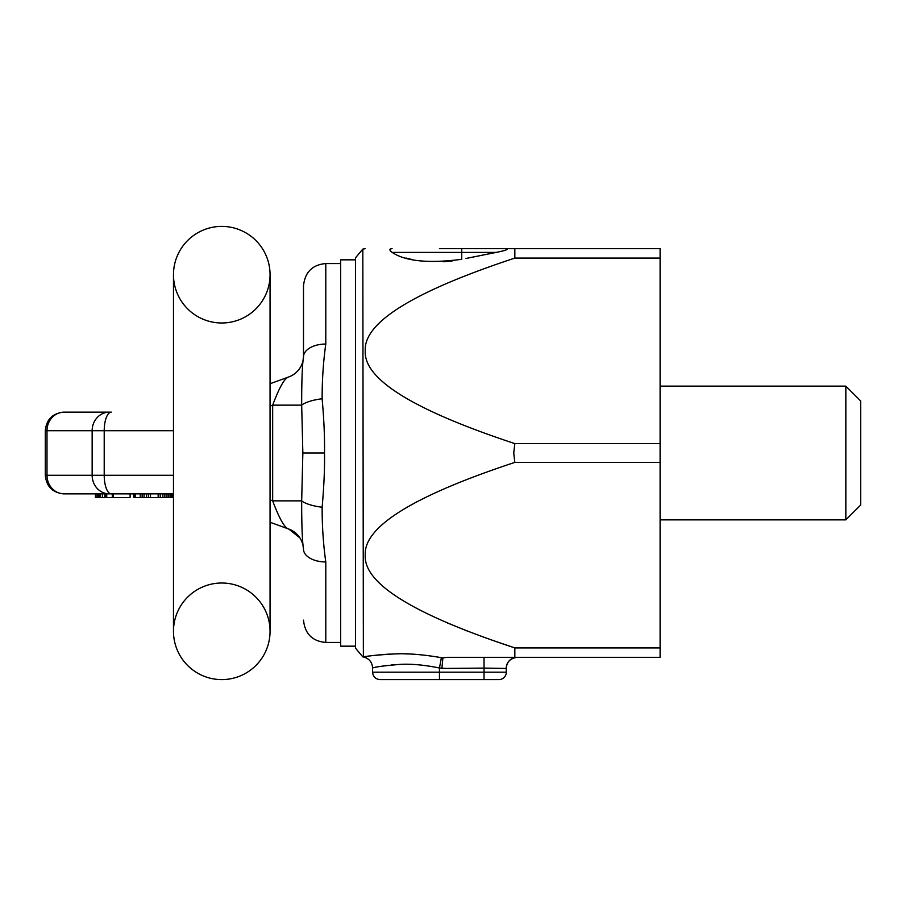 <?xml version="1.0" encoding="UTF-8"?>
<svg xmlns="http://www.w3.org/2000/svg" width="906" height="906" viewBox="0 0 906 906"><rect width="100%" height="100%" fill="white"/><g stroke="black" fill="none" stroke-linecap="round" stroke-linejoin="round"><path stroke-width="1.36" d="M439.455 248.686L660.1 248.686L660.1 657.314L446.839 657.314L484.031 657.314L484.031 668.096L506.182 668.458A11.144 11.076 90 0 1 506.318 666.703M660.1 519.863L845.842 519.863L845.842 386.137L660.1 386.137M845.842 386.137L860.7 400.996L860.7 505.004L845.842 519.863M442.796 658.889L442.875 657.96L446.839 657.314M441.392 657.677C423.306 654.562 407.791 653.305 394.869 653.905C378.13 654.902 367.632 655.933 363.374 656.975C367.598 655.933 378.096 654.902 394.88 653.905C407.813 653.305 423.317 654.562 441.392 657.677L442.875 657.96L441.392 657.677L439.455 667.994C423.951 664.868 410.656 663.679 399.58 664.426C385.231 665.627 376.239 666.805 372.593 667.948C376.205 666.805 385.197 665.638 399.591 664.426C410.678 663.69 423.963 664.879 439.455 667.994L446.386 668.447M513.747 453.068L514.835 462.388C413.43 495.888 363.566 526.794 365.254 555.118C363.476 583.453 413.329 614.381 514.835 647.915L514.835 657.314M362.819 656.884L355.503 648.164L355.503 257.836L362.819 249.116L363.374 656.975C369.093 658.424 372.162 662.082 372.593 667.948L372.593 672.173L484.031 672.173L484.031 679.602L498.889 679.602A7.429 7.429 0 0 0 506.318 672.173L506.182 668.458A11.144 11.076 -90 0 1 517.258 657.314C510.474 658.243 506.828 661.788 506.318 667.971A11.144 10.793 180 0 0 506.318 667.982L506.318 672.173L484.031 672.173L484.031 668.096L441.901 668.458L442.875 657.96M660.1 462.388L514.835 462.388L514.597 461.324M660.1 647.915L514.835 647.915L490.848 639.738M467.337 631.04L447.405 622.954M415.854 502.298L417.383 501.482M420.044 654.721L416.839 654.449M409.138 654.007L405.809 653.894M405.65 653.894L404.665 653.872M399.297 653.838L395.084 653.894M389.92 654.087L384.948 654.392M379.637 654.834L374.393 655.389M368.651 656.148L366.624 656.454M372.593 672.173C373.023 676.68 375.503 679.16 380.022 679.602L484.031 679.602M395.288 664.664L391.098 665.027M386.466 665.548L381.981 666.193M391.12 251.687L392.162 252.4C389.161 250.147 389.138 248.901 392.094 248.686C355.48 248.686 355.48 248.686 392.094 248.686L391.709 248.708M461.743 248.686L514.835 248.686L461.743 248.686L461.743 252.4L496.205 252.4L466.001 258.47M466.296 258.403L477.666 256.115M514.835 248.686L514.835 258.085C413.43 291.585 363.566 322.491 365.254 350.803C363.476 379.138 413.329 410.078 514.835 443.612L513.747 453M505.186 248.686C509.444 249.105 506.454 250.339 496.205 252.4M392.162 252.4C405.367 261.279 428.561 263.589 461.743 259.32L461.743 252.4L392.162 252.4M452.581 260.86L443.51 261.743M412.151 259.558L405.979 258.017M514.835 258.085L660.1 258.085M514.835 443.612L660.1 443.612M355.503 259.829L340.645 259.829L340.645 646.171L355.503 646.171M64.156 412.139L109.32 412.139A18.573 17.157 90 0 0 92.152 430.712L46.999 430.712L46.999 475.288L45.3 475.288L45.3 430.712L46.999 430.712A18.573 17.157 -90 0 1 64.156 412.139L111.325 412.139A18.573 7.112 90 0 0 104.213 430.712L104.213 475.288L173.476 475.288M109.32 493.861A18.573 17.157 -90 0 1 92.152 475.288L46.999 475.288A18.573 17.157 90 0 0 64.156 493.861L173.476 493.861M113.477 493.861L113.477 497.575L130.102 497.575L130.102 493.861L133.544 493.861L133.544 497.575L171.517 497.575L171.8 493.861L171.891 497.575L171.891 493.861M64.156 493.861L95.458 493.861L95.458 497.575L113.477 497.575M100.215 497.575L100.215 493.861L97.338 493.861L97.338 497.575M173.476 430.712L92.152 430.712L92.152 475.288L104.213 475.288A18.573 7.112 -90 0 0 111.325 493.861L102.401 493.861L102.401 497.575M172.559 493.861L172.559 497.575L171.891 497.575M173.465 493.861L173.465 497.575L172.559 497.575M158.686 493.861L158.686 497.575M160.407 493.861L160.407 497.575M162.876 493.861L162.876 497.575M164.858 493.861L164.858 497.575M166.953 493.861L166.953 497.575M168.437 493.861L168.437 497.575M170.034 493.861L170.034 497.575M171.019 493.861L171.019 497.575M134.179 493.861L134.179 497.575M135.447 493.861L135.447 497.575M140.237 493.861L140.237 497.575M142.151 493.861L142.151 497.575M144.077 493.861L144.077 497.575M146.636 493.861L146.636 497.575M148.55 493.861L148.55 497.575M150.475 493.861L150.475 497.575M158.165 493.861L158.165 497.575M95.923 493.861L95.923 497.575M97.372 493.861L97.372 497.575M98.097 493.861L98.097 497.575M98.958 493.861L98.958 497.575M104.813 493.861L104.813 497.575M105.526 493.861L105.526 497.575M106.727 493.861L106.727 497.575M112.276 493.861L112.276 497.575M270.056 383.748L288.833 376.919A22.288 22.288 0 0 0 300.339 367.394A22.288 22.288 0 0 1 288.878 376.896L285.956 377.961M270.056 406.103L272.672 405.152C279.41 387.145 284.79 377.734 288.833 376.919A22.288 22.288 0 0 0 303.499 355.967L303.499 356.862C302.253 364.914 301.653 381.007 301.675 405.141L302.853 453L301.675 500.859A22.288 6.331 -172.7 0 0 322.14 507.235C324.008 485.956 324.79 467.881 324.495 453L302.853 453M340.645 263.555L325.786 263.555L325.786 344.042C323.306 361.721 322.094 379.965 322.14 398.753C324.008 420.044 324.79 438.119 324.495 453M340.645 642.445L325.786 642.445L325.786 561.958C323.306 544.28 322.094 526.035 322.14 507.247M286.59 528.266L288.923 529.127A22.288 22.288 0 0 1 300.339 538.606A22.288 22.288 0 0 0 288.833 529.081A22.288 22.288 0 0 1 303.499 550.033L303.499 549.138C302.253 541.086 301.653 524.993 301.675 500.859L272.672 500.859L272.672 405.152L301.675 405.141A22.288 6.331 172.7 0 1 322.14 398.765M270.056 522.252L288.833 529.081C284.79 528.266 279.41 518.855 272.672 500.848L270.056 499.897M325.786 344.042A22.288 12.82 180 0 0 303.499 356.862L303.499 285.843C304.937 272.174 312.366 264.745 325.786 263.555M325.786 561.958A22.288 12.82 180 0 1 303.499 549.138M303.499 355.967L303.499 356.862L303.499 355.967M270.056 274.699A48.29 48.29 0 0 0 221.766 226.398A48.29 48.29 0 0 1 270.056 274.699L270.056 631.301A48.29 48.29 0 0 1 221.766 679.602A48.29 48.29 0 0 1 173.476 631.301A48.29 48.29 0 0 0 221.766 679.602A48.29 48.29 0 0 0 270.056 631.301A48.29 48.29 0 0 0 221.766 583.011A48.29 48.29 0 0 0 173.476 631.301A48.29 48.29 0 0 0 221.766 679.602A48.29 48.29 0 0 0 270.056 631.301A48.29 48.29 0 0 0 221.766 583.011A48.29 48.29 0 0 0 173.476 631.301L173.476 274.699A48.29 48.29 0 0 1 221.766 226.398A48.29 48.29 0 0 1 270.056 274.699A48.29 48.29 0 0 1 221.766 322.989A48.29 48.29 0 0 1 173.476 274.699A48.29 48.29 0 0 1 221.766 226.398A48.29 48.29 0 0 1 270.056 274.699A48.29 48.29 0 0 1 221.766 322.989M439.455 667.994L439.455 679.602M512.4 658.447L511.29 659.07M506.692 665.287L506.409 666.623M362.819 249.116L365.254 248.686M286.59 377.734L288.923 376.873M45.3 475.288C46.41 486.567 52.593 492.751 63.873 493.861M288.923 529.127L285.956 528.039M45.3 430.712C46.41 419.433 52.593 413.249 63.873 412.139M325.786 642.445C312.366 641.255 304.937 633.826 303.499 620.157M288.833 529.081L299.897 537.892"/></g></svg>
